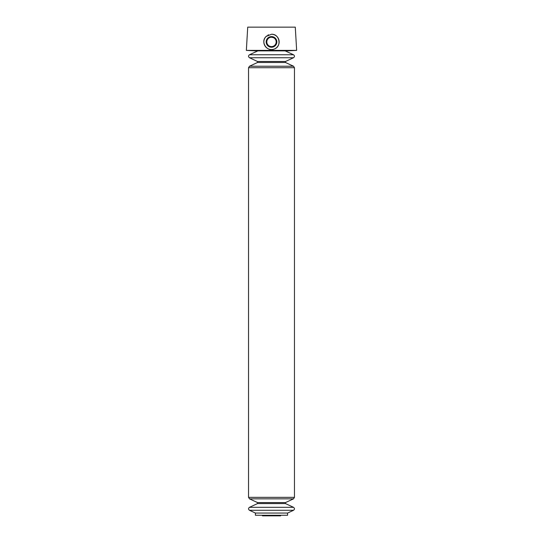 <?xml version="1.0" encoding="UTF-8"?>
<svg xmlns="http://www.w3.org/2000/svg" width="543" height="543" viewBox="0 0 543 543"><rect width="100%" height="100%" fill="white"/><g stroke="black" fill="none" stroke-linecap="round" stroke-linejoin="round"><path stroke-width="0.81" d="M273.319 37.596L271.5 37.229A4.683 4.683 0 0 1 275.559 44.255A4.683 4.683 0 0 1 267.441 44.255A4.683 4.683 0 0 1 271.5 37.229M246.352 50.377L296.648 50.377L295.283 27.15L247.717 27.15L246.352 50.377L255.862 50.879L287.138 50.879L296.648 50.377M266.131 36.456L271.5 34.257C279.679 33.795 282.007 46.501 274.371 49.006C267.02 52.427 260.07 41.865 266.131 36.456M287.573 513.06L255.427 513.06L255.427 515.273L287.573 515.273L287.573 513.06L293.519 510.291C294.761 509.3 294.761 508.309 293.519 507.318L249.481 507.318C248.239 508.309 248.239 509.3 249.481 510.291L293.519 510.291M271.5 34.257A7.656 7.656 0 0 1 278.817 44.153A7.656 7.656 0 0 1 267.217 48.252A7.656 7.656 0 0 1 266.688 35.96M267.767 35.227A7.656 7.656 0 0 1 268.629 34.813M271.5 36.591A5.321 5.321 0 0 1 276.109 44.574A5.321 5.321 0 0 1 266.891 44.574A5.321 5.321 0 0 1 271.5 36.591M261.984 515.273L281.016 515.273M262.751 515.382L262.201 515.517M255.427 513.06L249.481 510.291M257.83 50.879L249.481 54.768C248.239 55.759 248.239 56.75 249.481 57.741L257.518 61.488L257.518 62.479L249.481 66.226L248.538 67.712L248.538 497.347L249.481 498.834L257.518 502.58L257.518 503.571L249.481 507.318M257.518 503.571L285.482 503.571L293.519 507.318M257.518 502.58L285.482 502.58L285.482 503.571M249.481 498.834L293.519 498.834L294.462 497.347L294.462 67.712L293.519 66.226L249.481 66.226M248.538 497.347L294.462 497.347M248.538 67.712L294.462 67.712M249.481 57.741L293.519 57.741C294.761 56.75 294.761 55.759 293.519 54.768L249.481 54.768M257.518 62.479L285.482 62.479L293.519 66.226M257.518 61.488L285.482 61.488L285.482 62.479M280.249 515.382L280.5 515.85L280.799 515.517M262.5 515.85L280.5 515.85M285.482 502.58L293.519 498.834M285.482 61.488L293.519 57.741M285.17 50.879L293.519 54.768"/></g></svg>
